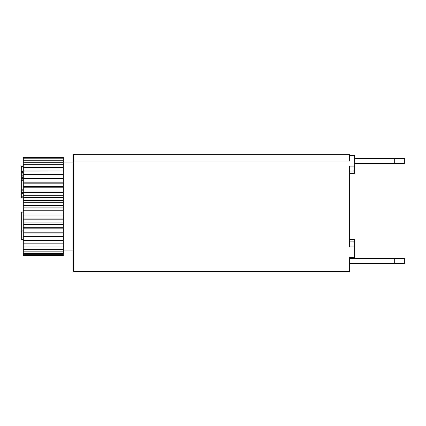 <?xml version="1.0" encoding="UTF-8"?>
<svg xmlns="http://www.w3.org/2000/svg" width="426" height="426" viewBox="0 0 426 426"><rect width="100%" height="100%" fill="white"/><g stroke="black" fill="none" stroke-linecap="round" stroke-linejoin="round"><path stroke-width="0.64" d="M349.645 239.689L354.65 239.689L354.65 246.888L349.645 246.888L349.645 166.097L354.65 166.097L354.65 171.103L349.645 171.103M73.352 161.028L73.352 154.441L349.645 154.441L349.645 161.028L73.352 161.028L73.352 271.559L349.645 271.559L349.645 257.506L354.65 257.506L354.65 246.888M73.352 162.95L63.346 162.95M73.352 250.041L63.346 250.041M23.302 197.637L23.302 255.525L63.346 255.525L63.346 195.678L23.302 195.678L23.302 197.637L63.346 197.637M23.302 255.398L63.346 255.398M23.302 254.737L63.346 254.737M23.302 253.55L63.346 253.55M23.302 251.846L63.346 251.846M23.302 249.641L63.346 249.641M63.346 187.802L63.346 157.46L23.302 157.46L23.302 190.992L63.346 190.992L63.346 187.802L23.302 187.802M23.302 246.968L63.346 246.968M63.346 157.87L23.302 157.87M23.302 243.848L63.346 243.848M23.302 240.402L63.346 240.402M63.346 158.818L23.302 158.818M23.302 240.317L63.346 240.317M23.302 236.867L63.346 236.867M63.346 160.282L23.302 160.282M23.302 236.419L63.346 236.419M23.302 232.995L63.346 232.995M63.346 162.258L23.302 162.258M23.302 232.197L63.346 232.197M23.302 228.837L63.346 228.837M63.346 164.713L23.302 164.713M23.302 227.686L63.346 227.686M23.302 224.427L63.346 224.427M63.346 167.631L23.302 167.631M23.302 222.947L63.346 222.947M23.302 219.827L63.346 219.827M63.346 170.97L21.3 170.954L21.3 197.813L23.302 197.813M23.302 218.027L63.346 218.027M63.346 174.426L23.302 174.426M23.302 215.077L63.346 215.077M63.346 174.703L23.302 174.703M23.302 212.979L63.346 212.979M63.346 178.148L23.302 178.148M23.302 210.236L63.346 210.236M63.346 178.782L23.302 178.782M23.302 207.861L63.346 207.861M63.346 182.179L23.302 182.179M23.302 205.353L63.346 205.353M63.346 183.164L23.302 183.164M23.302 202.728L63.346 202.728M63.346 186.476L23.302 186.476M23.302 200.481L63.346 200.481M23.302 166.262L21.3 166.262L21.3 170.954M23.302 238.012L21.3 238.012L21.3 212.095L23.302 212.095M21.3 238.012L21.3 239.529L23.302 239.529M23.302 171.028L21.3 171.028M23.302 171.257L21.3 171.257M23.302 171.747L21.3 171.747M23.302 172.37L21.3 172.37M23.302 173.132L21.3 173.132M23.302 174.032L21.3 174.032M23.302 175.198L21.3 175.198M23.302 176.108L21.3 176.108M23.302 177.562L21.3 177.562M23.302 178.632L21.3 178.632M23.302 179.857L21.3 179.857M23.302 166.342L21.3 166.342M23.302 166.614L21.3 166.614M23.302 166.694L21.3 166.694M23.302 196.833L21.3 196.833M23.302 180.699L21.3 180.699M23.302 189.831L21.3 189.831M23.302 190.805L21.3 190.805M23.302 192.515L21.3 192.515M23.302 193.489L21.3 193.489M23.302 230.887L21.3 230.887M63.346 190.992L63.346 192.643L23.302 192.643L23.302 190.992M23.302 192.643L23.302 195.678M63.346 192.643L63.346 195.678M394.689 263.55L404.7 263.55L404.7 258.55L394.689 258.55L394.689 263.55L349.645 263.55M349.645 258.55L394.689 258.55M354.65 158.445L394.689 158.445L394.689 163.451L354.65 163.451M394.689 163.451L404.7 163.451L404.7 158.445L394.689 158.445M349.645 155.479L354.65 155.479L354.65 166.097M349.645 173.302L354.65 173.302L354.65 171.103M354.65 241.888L349.645 241.888"/></g></svg>
